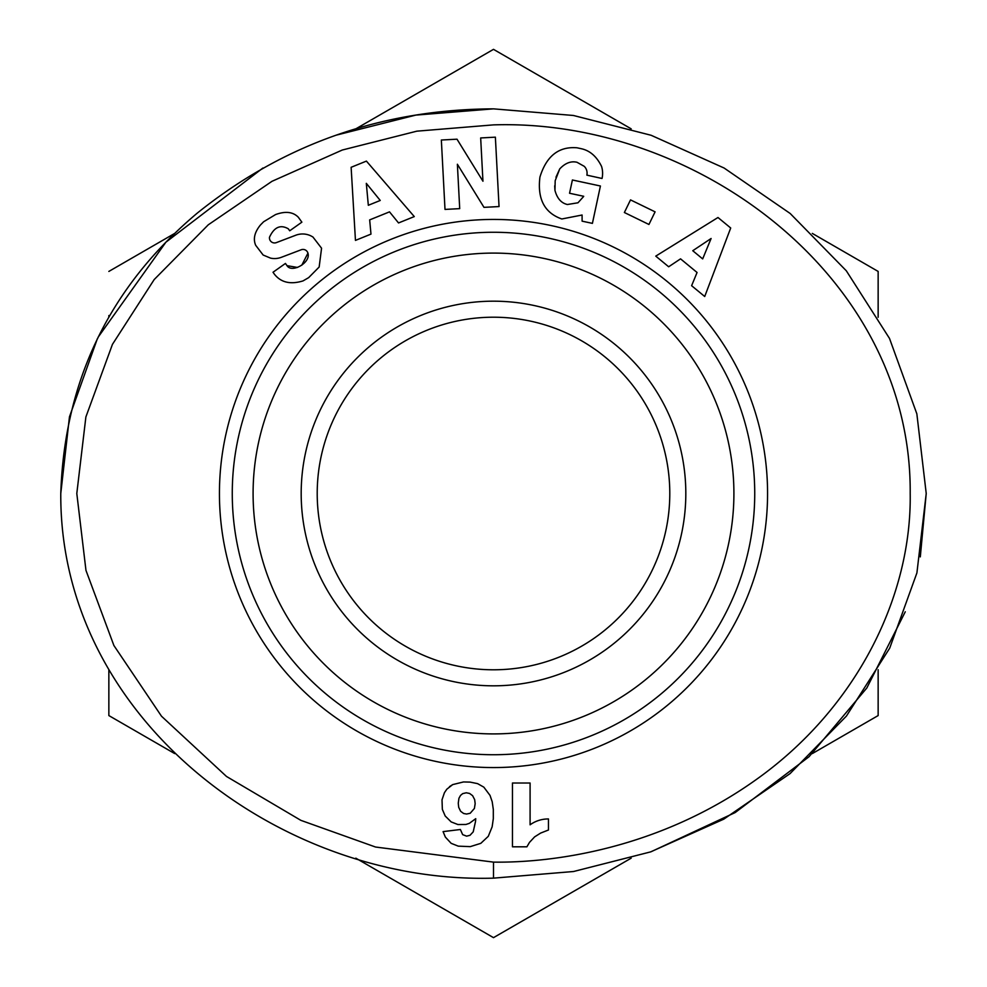 <?xml version="1.0" encoding="UTF-8"?>
<svg xmlns="http://www.w3.org/2000/svg" width="987" height="987" viewBox="0 0 987 987"><rect width="100%" height="100%" fill="white"/><g stroke="black" fill="none" stroke-linecap="round" stroke-linejoin="round"><path stroke-width="1.48" d="M582.083 215.018L561.813 218.978L582.083 215.018L582.108 221.162L592.41 223.37L600.417 186L572.398 179.992L569.548 193.255L583.712 196.29M577.975 202.791L567.402 204.506L577.975 202.791L583.539 196.586L577.975 202.791M555.965 177.228L559.728 168.913C565.193 163.065 570.942 160.856 576.976 162.263C570.942 160.856 565.193 163.065 559.728 168.913L555.188 180.695L554.953 190.38L554.694 185.827M255.695 245.307L263.147 255.028L270.574 258.138L263.147 255.028L255.695 245.307M260.395 225.048C254.634 232.155 253.03 238.792 255.559 244.973C253.03 238.792 254.634 232.155 260.395 225.048L263.628 221.754L275.533 214.586C285.44 210.959 293.028 211.847 298.321 217.239C293.028 211.847 285.44 210.959 275.533 214.586L263.628 221.754M303.046 280.9C290.511 284.737 280.974 282.516 274.423 274.226C280.974 282.516 290.511 284.737 303.046 280.9L308.684 277.618L319.159 267.021L321.565 248.218L312.928 237.003L321.565 248.218L319.159 267.021L308.684 277.618L303.046 280.9M97.368 338.701L69.46 416.835L60.775 493.5C59.491 719.091 280.826 884.29 493.5 878.146A384.646 384.646 0 0 0 493.512 878.146L573.57 871.509L650.618 851.892L723.792 819.148L790.093 773.586L846.439 716.056L889.719 648.138L916.911 572.904L926.225 493.5L916.849 413.849L889.509 338.442L846.328 270.808L790.168 213.476L724.1 168.024L651.099 135.268L573.435 115.479L493.5 108.854A384.646 384.646 0 0 0 493.5 108.854L415.798 115.109L336.271 135.145M493.5 862.12C552.004 862.959 658.502 849.351 756.326 779.508C857.148 707.741 911.754 595.901 910.199 493.451C911.865 277.557 696.97 118.391 493.5 124.88L416.835 131.172L342.292 150.024L271.98 181.312L208.294 224.789L154.194 279.555L112.444 344.364L85.881 416.97L76.801 493.5L85.968 570.375L113.912 645.535L161.498 716.217L226.479 776.448L300.862 820.345L375.553 847.031L493.5 862.12L493.5 878.146L573.361 871.533M493.5 754.734A261.234 261.234 0 0 1 232.266 493.5A261.234 261.234 0 0 1 493.5 232.266A261.234 261.234 0 0 1 754.734 493.5A261.234 261.234 0 0 1 493.5 754.734M219.435 493.5A274.065 274.065 0 0 1 493.5 219.435A274.065 274.065 0 0 1 767.565 493.5A274.065 274.065 0 0 1 493.5 767.565A274.065 274.065 0 0 1 219.435 493.5M577.074 147.803C558.802 146.249 546.428 156.008 539.938 177.068C537.212 198.93 544.503 212.896 561.813 218.978C544.503 212.896 537.212 198.93 539.938 177.068C546.428 156.008 558.802 146.249 577.074 147.803L581.318 148.716C589.979 150.616 596.728 156.526 601.577 166.458A23.552 23.552 0 0 1 602.218 177.598L602.033 178.474L586.87 175.143A9.549 9.549 0 0 0 584.23 166.322L576.976 162.263M493.5 49.35L355.801 128.853L493.5 49.35L631.199 128.853M733.909 493.5A240.409 240.409 0 0 1 493.5 733.909A240.409 240.409 0 0 1 253.091 493.5A240.409 240.409 0 0 1 493.5 253.091A240.409 240.409 0 0 1 733.909 493.5M669.791 493.5A176.291 176.291 0 0 0 493.5 317.209A176.291 176.291 0 0 0 317.209 493.5A176.291 176.291 0 0 0 493.5 669.791A176.291 176.291 0 0 0 669.791 493.5A176.291 176.291 0 0 0 493.5 317.209A176.291 176.291 0 0 0 317.209 493.5A176.291 176.291 0 0 0 493.5 669.791A176.291 176.291 0 0 0 669.791 493.5M685.817 493.5A192.317 192.317 0 0 0 493.5 301.183A192.317 192.317 0 0 0 301.183 493.5A192.317 192.317 0 0 0 493.5 685.817A192.317 192.317 0 0 0 685.817 493.5M147.063 737.634L108.854 715.575L108.854 669.717L108.854 715.575L174.674 753.574M493.5 937.65L631.187 858.159L493.5 937.65L355.813 858.159M108.854 315.544L108.854 317.283M878.146 715.575L812.313 753.587L878.146 715.575L878.146 669.717M878.146 271.425L878.146 317.283L878.146 271.425L812.313 233.413M174.687 233.413L108.854 271.425M651.124 851.719L735.179 812.56L809.019 756.745L866.845 687.964L905.264 611.78M920.303 556.89L926.225 493.5M262.9 168.024L165.89 242.21L98.083 337.258M493.5 108.854C381.944 109.372 283.195 144.127 197.264 213.118C110.001 286.551 64.5 380.007 60.775 493.5M459.708 208.639L445.001 209.417L441.349 140.018L457.006 139.192L482.951 181.226L480.669 137.946L495.375 137.168L499.04 206.567L483.988 207.356L457.376 164.249L459.708 208.639M300.504 220.224L298.321 217.239L301.874 222.161L289.722 230.785L288.303 228.799C280.431 224.308 274.152 227.133 269.476 237.275C274.152 227.133 280.431 224.308 288.303 228.799M269.476 237.275A5.095 5.095 0 0 0 276.348 242.617L295.792 235.227A19.098 19.098 0 0 1 311.053 235.955L312.928 237.003M274.423 274.226L273.017 272.252L285.44 263.443L287.007 265.663C291.794 273.485 311.041 262.591 307.932 253.153L301.788 265.207M297.531 267.452L287.007 265.663M307.932 253.153A5.095 5.095 0 0 0 301.208 249.76L281.357 257.311A19.098 19.098 0 0 1 270.574 258.138M554.953 190.38C557.112 198.412 561.258 203.125 567.402 204.506M380.242 200.46L366.313 183.348L368.324 205.284L380.242 200.46M414.281 216.585L398.538 222.951L389.507 211.86L369.669 219.891L370.976 234.116L355.456 240.396L351.125 167.296L366.411 161.103L414.281 216.585M702.67 258.902L711.096 238.509L692.763 250.723L702.67 258.902M704.718 296.507L691.616 285.699L697.069 272.486L680.549 258.853L668.668 266.774L655.763 256.126L717.981 217.51L730.701 227.997L704.718 296.507M624.376 212.513L630.52 199.892L655.084 211.847L648.94 224.468L624.376 212.513M452.786 784.579L463.508 781.951L470.145 782.111L477.572 783.629L483.827 787.145L490.021 795.399L492.192 801.703L493.315 809.463L493.315 818.679L492.143 826.822L488.294 836.31L480.805 843.342L470.256 846.636L458.264 846.143L451.17 843.342L445.359 837.099L443.077 831.622L460.374 829.499L462.669 834.644L466.629 836.149L469.985 835.31L473.217 831.856L475.5 821.579L475.734 818.679L469.306 823.368L465.901 824.478L457.919 824.54L451.17 821.912L445.199 816.002L442.349 809.352L442.016 799.815L444.421 792.721L446.815 789.205L452.675 784.628L449.492 786.639M474.389 808.464L475.166 803.665L474.673 799.643L472.6 795.682L469.59 793.449L466.296 792.783L462.718 793.61L460.547 795.399L458.93 798.298L458.264 803.221L458.708 807.341L460.658 811.314L463.619 813.485L466.58 814.041L470.207 813.263L474.389 808.464M534.621 836.877L529.476 842.404L526.91 846.809L512.463 846.809L512.463 783.012L530.093 783.012L530.093 824.811A30.967 30.967 0 0 1 548.464 818.951L548.464 830.005L540.642 833.077L534.621 836.877"/></g></svg>
